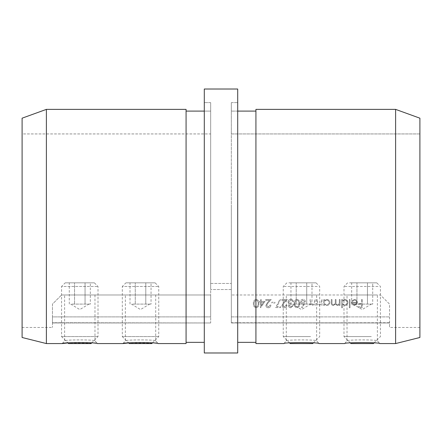 <?xml version="1.0" encoding="UTF-8"?>
<svg xmlns="http://www.w3.org/2000/svg" width="442" height="442" viewBox="0 0 442 442"><rect width="100%" height="100%" fill="white"/><g stroke="black" fill="none" stroke-linecap="round" stroke-linejoin="round"><path stroke-width="0.33" stroke-dasharray="2.21 1.66" d="M93.936 343.158L97.334 343.567L94.98 340.837C95.925 339.589 63.687 339.589 64.615 340.837L64.615 340.837C63.698 339.589 95.914 339.589 94.98 340.837L94.98 294.98L64.615 294.98L94.98 294.98M154.667 343.158L158.065 343.567L155.711 340.837C156.661 339.589 124.423 339.589 125.346 340.837L125.346 340.837C124.429 339.589 156.65 339.589 155.711 340.837L155.711 294.98L125.346 294.98L155.711 294.98M344.666 343.567L347.02 340.837C346.064 339.589 378.324 339.589 377.385 340.837L379.739 343.567C380.805 342.29 343.578 342.296 344.666 343.567L347.02 340.837C346.069 339.589 378.319 339.589 377.385 340.837L377.385 294.98L347.02 294.98L377.385 294.98M283.935 343.567L286.289 340.837C285.333 339.589 317.594 339.589 316.654 340.837L319.008 343.567C320.074 342.29 282.847 342.296 283.935 343.567L286.289 340.837C285.333 339.589 317.583 339.589 316.654 340.837L316.654 294.98L286.289 294.98L316.654 294.98M122.992 343.567L125.346 340.837L125.346 294.98M62.261 343.567L64.615 340.837L64.615 294.98M22.1 337.495L22.1 133.937L210.674 133.937L210.674 322.732L210.674 111.102L204.298 111.102L204.298 342.351L204.298 89.019L204.298 111.102L210.674 111.102L210.674 133.937L22.1 133.937L22.1 206.309L22.1 118.185M186.076 343.567L186.076 109.373L186.076 342.351L186.076 109.373L46.393 109.373L46.393 343.567M125.953 282.836L155.103 282.836L125.953 282.836L122.307 286.477L158.75 286.477L122.307 286.477L122.307 336.583L158.75 336.583L122.307 336.583L128.661 342.931L154.595 343.152M65.223 282.836L94.373 282.836L65.223 282.836L61.576 286.477L98.014 286.477L61.576 286.477L61.576 336.583L98.014 336.583L61.576 336.583L67.93 342.931L93.864 343.152M52.465 322.732L52.465 327.472L52.465 322.732L210.674 322.969L52.465 322.732M286.289 340.837L286.289 294.98M347.02 340.837L347.02 294.98M419.9 337.495L419.9 118.185L419.9 133.937L231.326 133.937L231.326 206.309L231.326 111.102L231.326 133.937L419.9 133.937L419.9 206.309L419.9 118.185M255.924 343.567L255.924 109.373L255.924 111.102L255.924 109.373L395.607 109.373L395.607 343.567M255.924 111.102L255.924 342.351L255.924 111.102L237.702 111.102L237.702 342.351L237.702 102.616L237.702 111.102L231.326 111.102L237.702 111.102M237.702 352.981L237.702 89.019L204.298 89.019L204.298 352.981M231.326 322.732L231.326 206.309L231.326 322.969L231.326 294.98L231.326 322.969L389.535 322.732L389.535 327.472L389.535 304.09L380.424 294.98L231.326 294.98L380.424 294.98L389.535 304.09L389.535 322.969L231.326 322.732M419.9 206.309L419.9 327.472L419.9 206.309M265.045 301.389L260.509 307.776L260.509 302.212L259.587 302.212L259.587 301.389L260.509 301.389L260.509 299.538L261.233 299.538L261.233 301.389L265.045 301.389L260.509 307.776L260.509 302.212L259.587 302.212L259.587 301.389L260.509 301.389L260.509 299.538L261.233 299.538L261.233 301.389L265.045 301.389M274.93 302.212L274.93 303.035L271.841 303.035L271.841 302.212L274.93 302.212L274.93 303.035L271.841 303.035L271.841 302.212L274.93 302.212M284.399 306.952L286.261 305.096L286.985 305.096C286.852 306.731 285.98 307.621 284.366 307.776C282.88 307.665 282.073 306.87 281.935 305.389L283.56 302.505L285.571 300.361L281.836 300.361L281.836 299.538L287.294 299.538L284.178 302.858L282.659 305.323L284.399 306.952L286.261 305.096L286.985 305.096C286.852 306.731 285.98 307.621 284.366 307.776C282.88 307.665 282.073 306.87 281.935 305.389L283.56 302.505L285.571 300.361L281.836 300.361L281.836 299.538L287.294 299.538L284.178 302.858L282.659 305.323L284.399 306.952M296.969 299.328C298.991 299.864 299.886 301.273 299.654 303.549C299.891 305.831 298.996 307.24 296.969 307.776C294.919 307.251 293.996 305.842 294.195 303.549C293.996 301.262 294.919 299.853 296.969 299.328C298.991 299.864 299.886 301.273 299.654 303.549C299.891 305.831 298.996 307.24 296.969 307.776C294.919 307.251 293.996 305.842 294.195 303.549C293.996 301.262 294.919 299.853 296.969 299.328M315.207 299.538L315.207 305.405L314.489 305.405L314.489 304.35L312.251 305.51C310.638 305.251 309.903 304.256 310.057 302.532L310.057 299.538L310.776 299.538L310.864 303.632L312.378 304.787L314.378 303.234L314.489 299.538L315.207 299.538L315.207 305.405L314.489 305.405L314.489 304.35L312.251 305.51C310.638 305.251 309.903 304.256 310.057 302.532L310.057 299.538L310.776 299.538L310.864 303.632L312.378 304.787L314.378 303.234L314.489 299.538L315.207 299.538M324.373 305.405L323.654 305.405L323.654 299.538L324.373 299.538L324.373 300.549L326.771 299.433C328.638 299.604 329.66 300.621 329.837 302.488C329.644 304.339 328.616 305.35 326.748 305.51L324.373 304.323L324.373 305.405L323.654 305.405L323.654 299.538L324.373 299.538L324.373 300.549L326.771 299.433C328.638 299.604 329.66 300.621 329.837 302.488C329.644 304.339 328.616 305.35 326.748 305.51L324.373 304.323L324.373 305.405M342.401 307.776L341.683 307.776L341.683 299.538L342.401 299.538L342.401 300.549L344.799 299.433C346.666 299.604 347.688 300.621 347.86 302.488C347.666 304.339 346.638 305.35 344.777 305.51L342.401 304.273L342.401 307.776L341.683 307.776L341.683 299.538L342.401 299.538L342.401 300.549L344.799 299.433C346.666 299.604 347.688 300.621 347.86 302.488C347.666 304.339 346.638 305.35 344.777 305.51L342.401 304.273L342.401 307.776M354.473 300.151L352.313 301.389L351.672 301.052L354.385 299.433C356.213 299.588 357.202 300.593 357.335 302.455L356.661 304.416L354.368 305.51L352.003 304.356L351.362 302.317L356.617 302.317C356.506 300.991 355.793 300.267 354.473 300.151L352.313 301.389L351.672 301.052L354.385 299.433C356.213 299.588 357.202 300.593 357.335 302.455L356.661 304.416L354.368 305.51L352.003 304.356L351.362 302.317L356.617 302.317C356.506 300.991 355.793 300.267 354.473 300.151M362.28 299.538L362.28 307.571L358.368 307.571L358.368 306.748L361.562 306.748L361.562 304.273L358.368 304.273L358.368 303.45L361.562 303.45L361.562 299.538L362.28 299.538L362.28 307.571L358.368 307.571L358.368 306.748L361.562 306.748L361.562 304.273L358.368 304.273L358.368 303.45L361.562 303.45L361.562 299.538L362.28 299.538M350.025 299.538L350.025 307.776L349.302 307.776L349.302 299.538L350.025 299.538L350.025 307.776L349.302 307.776L349.302 299.538L350.025 299.538M340.031 299.538L340.031 305.405L339.312 305.405L339.312 304.383L338.495 305.212L337.285 305.51L335.417 304.09L333.262 305.51C331.787 305.245 331.124 304.311 331.279 302.715L331.279 299.538L331.997 299.538L331.997 302.72C331.832 303.908 332.296 304.599 333.39 304.787C334.865 304.439 335.5 303.45 335.296 301.82L335.296 299.538L336.014 299.538L336.014 302.521C335.815 303.787 336.279 304.544 337.412 304.787C338.832 304.477 339.462 303.549 339.312 302.008L339.312 299.538L340.031 299.538L340.031 305.405L339.312 305.405L339.312 304.383L338.495 305.212L337.285 305.51L335.417 304.09L333.262 305.51C331.787 305.245 331.124 304.311 331.279 302.715L331.279 299.538L331.997 299.538L331.997 302.72C331.832 303.908 332.296 304.599 333.39 304.787C334.865 304.439 335.5 303.45 335.296 301.82L335.296 299.538L336.014 299.538L336.014 302.521C335.815 303.787 336.279 304.544 337.412 304.787C338.832 304.477 339.462 303.549 339.312 302.008L339.312 299.538L340.031 299.538M322.008 299.538L322.008 305.405L321.284 305.405L321.284 304.35L319.052 305.51C317.433 305.251 316.704 304.256 316.853 302.532L316.853 299.538L317.577 299.538L317.66 303.632L319.174 304.787L321.174 303.234L321.284 299.538L322.008 299.538L322.008 305.405L321.284 305.405L321.284 304.35L319.052 305.51C317.433 305.251 316.704 304.256 316.853 302.532L316.853 299.538L317.577 299.538L317.66 303.632L319.174 304.787L321.174 303.234L321.284 299.538L322.008 299.538M304.521 304.107L302.124 307.776L301.571 307.339L303.693 304.09L302.864 304.168C301.4 304.041 300.604 303.251 300.477 301.792C300.615 300.273 301.455 299.449 302.991 299.328C304.483 299.461 305.289 300.278 305.422 301.776L304.521 304.107L302.124 307.776L301.571 307.339L303.693 304.09L302.864 304.168C301.4 304.041 300.604 303.251 300.477 301.792C300.615 300.273 301.455 299.449 302.991 299.328C304.483 299.461 305.289 300.278 305.422 301.776L304.521 304.107M290.764 306.952L292.444 305.715L293.162 305.715L290.775 307.776C289.411 307.704 288.626 307.008 288.427 305.687L289.366 304.035L288.493 303.35L288.013 301.925C288.212 300.289 289.134 299.427 290.792 299.328C292.295 299.411 293.19 300.201 293.471 301.698L292.753 301.698L292.123 300.588L290.781 300.151L288.737 301.853C289.029 303.074 289.858 303.637 291.206 303.555L291.206 304.378L289.145 305.693L290.764 306.952L292.444 305.715L293.162 305.715L290.775 307.776C289.411 307.704 288.626 307.008 288.427 305.687L289.366 304.035L288.493 303.35L288.013 301.925C288.212 300.289 289.134 299.427 290.792 299.328C292.295 299.411 293.19 300.201 293.471 301.698L292.753 301.698L292.123 300.588L290.781 300.151L288.737 301.853C289.029 303.074 289.858 303.637 291.206 303.555L291.206 304.378L289.145 305.693L290.764 306.952M280.598 306.748L280.598 307.571L275.653 307.571L279.874 299.328L280.499 299.67L276.874 306.748L280.598 306.748L280.598 307.571L275.653 307.571L279.874 299.328L280.499 299.67L276.874 306.748L280.598 306.748M268.333 306.952L270.195 305.096L270.913 305.096C270.78 306.731 269.907 307.621 268.294 307.776C266.813 307.665 266.001 306.87 265.869 305.389L267.493 302.505L269.504 300.361L265.764 300.361L265.764 299.538L271.222 299.538L268.106 302.858L266.587 305.323L268.333 306.952L270.195 305.096L270.913 305.096C270.78 306.731 269.907 307.621 268.294 307.776C266.813 307.665 266.001 306.87 265.869 305.389L267.493 302.505L269.504 300.361L265.764 300.361L265.764 299.538L271.222 299.538L268.106 302.858L266.587 305.323L268.333 306.952M256.178 299.328C258.2 299.864 259.095 301.273 258.863 303.549C259.1 305.831 258.205 307.24 256.178 307.776C254.128 307.251 253.205 305.842 253.404 303.549C253.205 301.262 254.128 299.853 256.178 299.328C258.2 299.864 259.095 301.273 258.863 303.549C259.1 305.831 258.205 307.24 256.178 307.776C254.128 307.251 253.205 305.842 253.404 303.549C253.205 301.262 254.128 299.853 256.178 299.328M231.326 289.527L210.674 289.527L231.326 289.527L231.326 102.616L237.702 102.616L237.702 89.019L237.702 102.616L231.326 102.616L231.326 289.527M210.674 102.616L204.298 102.616L210.674 102.616L210.674 283.455L210.674 102.616M231.326 102.616L231.326 111.102L231.326 102.616M210.674 289.527L210.674 283.455L210.674 289.527M186.076 111.102L204.298 111.102M210.674 316.892L210.674 294.98L210.674 316.892L52.465 316.892L52.465 304.09L61.576 294.98L52.465 304.09L52.465 322.969L52.465 316.892L210.674 316.892M210.674 294.98L61.576 294.98L210.674 294.98M356.539 303.035L352.086 303.035L354.329 304.787L355.843 304.24L356.539 303.035L352.086 303.035L354.329 304.787L355.843 304.24L356.539 303.035M344.771 300.151C343.329 300.262 342.539 301.03 342.401 302.461C342.533 303.897 343.318 304.676 344.766 304.787C346.197 304.671 346.987 303.903 347.141 302.477C346.987 301.057 346.197 300.284 344.771 300.151C343.329 300.262 342.539 301.03 342.401 302.461C342.533 303.897 343.318 304.676 344.766 304.787C346.197 304.671 346.987 303.903 347.141 302.477C346.987 301.057 346.197 300.284 344.771 300.151M326.748 300.151C325.301 300.262 324.511 301.03 324.373 302.461C324.505 303.897 325.295 304.676 326.743 304.787C328.168 304.671 328.958 303.903 329.113 302.477C328.958 301.057 328.168 300.284 326.748 300.151C325.301 300.262 324.511 301.03 324.373 302.461C324.505 303.897 325.295 304.676 326.743 304.787C328.168 304.671 328.958 303.903 329.113 302.477C328.958 301.057 328.168 300.284 326.748 300.151M302.952 300.151L301.201 301.748L303.013 303.345L304.698 301.748L302.952 300.151L301.201 301.748L303.013 303.345L304.698 301.748L302.952 300.151M294.913 303.555C294.731 305.323 295.405 306.455 296.941 306.952C298.494 306.466 299.157 305.334 298.93 303.555C299.157 301.77 298.494 300.637 296.941 300.151L295.217 301.532L294.913 303.555C294.731 305.323 295.405 306.455 296.941 306.952C298.494 306.466 299.157 305.334 298.93 303.555C299.157 301.77 298.494 300.637 296.941 300.151L295.217 301.532L294.913 303.555M263.625 302.212L261.233 302.212L261.233 305.704L263.625 302.212L261.233 302.212L261.233 305.704L263.625 302.212M254.122 303.555C253.94 305.323 254.62 306.455 256.156 306.952C257.703 306.466 258.366 305.334 258.145 303.555C258.366 301.77 257.703 300.637 256.156 300.151L254.432 301.532L254.122 303.555C253.94 305.323 254.62 306.455 256.156 306.952C257.703 306.466 258.366 305.334 258.145 303.555C258.366 301.77 257.703 300.637 256.156 300.151L254.432 301.532L254.122 303.555M354.313 304.09L371.313 304.09L354.313 304.09M349.583 282.836L376.777 282.836L349.583 282.836M377.982 286.477L343.987 286.477L377.982 286.477M350.97 343.567L373.44 343.567M371.313 336.583L343.987 336.583L371.313 336.583M372.722 282.836L367.462 282.836L372.722 282.836L372.722 304.09L370.092 304.09L372.722 304.09M356.943 282.836L367.462 282.836L351.683 282.836L356.943 282.836L356.943 304.09L356.943 282.836M367.462 304.09L367.462 282.836L367.462 304.09M351.683 304.09L351.683 282.836M293.582 304.09L310.582 304.09L293.582 304.09M288.847 282.836L316.047 282.836L288.847 282.836M317.251 286.477L283.25 286.477L317.251 286.477M290.234 343.567L312.704 343.567M310.582 336.583L283.25 336.583L310.582 336.583M311.991 282.836L306.731 282.836L311.991 282.836L311.991 304.09L309.361 304.09L311.991 304.09M296.212 282.836L306.731 282.836L290.952 282.836L296.212 282.836L296.212 304.09L296.212 282.836M306.731 304.09L306.731 282.836L306.731 304.09M290.952 304.09L290.952 282.836M132.639 304.09L149.639 304.09L132.639 304.09M129.296 343.567L151.766 343.567M151.048 282.836L145.788 282.836L151.048 282.836L151.048 304.09L148.418 304.09L151.048 304.09M135.269 282.836L145.788 282.836L130.009 282.836L135.269 282.836L135.269 304.09L135.269 282.836M145.788 304.09L145.788 282.836L145.788 304.09M130.009 304.09L130.009 282.836M71.908 304.09L88.908 304.09L71.908 304.09M68.56 343.567L91.03 343.567M90.317 282.836L85.057 282.836L90.317 282.836L90.317 304.09L87.687 304.09L90.317 304.09M74.538 282.836L85.057 282.836L69.278 282.836L74.538 282.836L74.538 304.09L74.538 282.836M85.057 304.09L85.057 282.836L85.057 304.09M69.278 304.09L69.278 282.836M231.326 316.892L389.535 316.892L231.326 316.892M210.674 283.455L231.326 283.455L210.674 283.455M22.1 327.472L52.465 327.472M419.9 327.472L389.535 327.472M389.535 322.969L231.326 322.969L389.535 322.969M155.711 340.837L158.065 343.567M94.98 340.837L97.334 343.567M52.465 322.969L210.674 322.969L52.465 322.969M353.092 304.09L362.202 309.566L371.313 304.09M347.627 282.836L343.987 286.477L343.987 336.583L350.335 342.931M374.07 342.931L380.424 336.583L380.424 286.477L376.777 282.836M292.361 304.09L301.472 309.566L310.582 304.09M286.897 282.836L283.25 286.477L283.25 336.583L289.604 342.931M313.339 342.931L319.693 336.583L319.693 286.477L316.047 282.836M131.418 304.09L140.528 309.566L149.639 304.09M152.396 342.931L158.75 336.583L158.75 286.477L155.103 282.836M70.687 304.09L79.798 309.566L88.908 304.09M91.665 342.931L98.014 336.583L98.014 286.477L94.373 282.836"/><path stroke-width="0.66" d="M22.1 118.185L46.393 109.373L22.1 118.185L22.1 337.495L46.393 343.567L46.393 109.373L186.076 109.373L186.076 343.567L158.065 343.567C159.148 342.296 121.915 342.296 122.992 343.567L97.334 343.567C98.411 342.296 61.178 342.296 62.261 343.567L67.93 342.931L68.56 343.567L91.03 343.567L91.665 342.931M122.992 343.567L128.661 342.931L129.296 343.567L151.766 343.567L152.396 342.931M186.076 342.351L204.298 342.351M204.298 111.102L186.076 111.102M419.9 118.185L395.607 109.373L419.9 118.185L419.9 337.495L395.607 343.567L395.607 109.373L255.924 109.373L255.924 343.567L283.935 343.567C282.852 342.296 320.085 342.296 319.008 343.567L344.666 343.567C343.589 342.296 380.822 342.296 379.739 343.567L395.607 343.567M255.924 342.351L237.702 342.351M237.702 206.309L237.702 352.981L204.298 352.981L204.298 89.019L237.702 89.019L237.702 206.309M237.702 111.102L255.924 111.102M374.07 342.931L373.44 343.567L350.97 343.567L350.335 342.931M313.339 342.931L312.704 343.567L290.234 343.567L289.604 342.931M46.393 343.567L62.261 343.567"/></g></svg>
